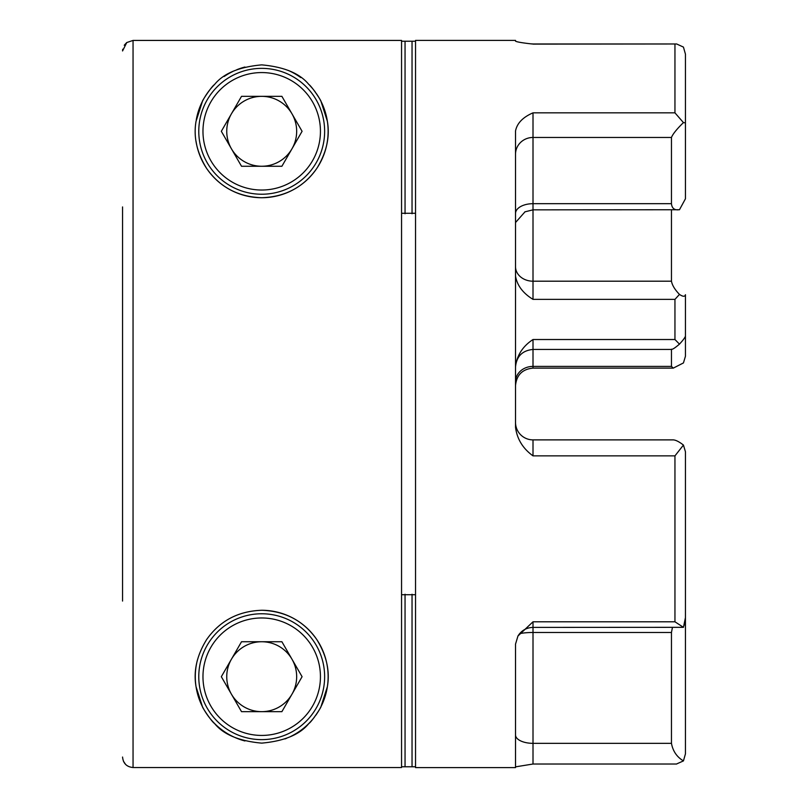 <?xml version="1.0" encoding="UTF-8"?>
<svg xmlns="http://www.w3.org/2000/svg" width="808" height="808" viewBox="0 0 808 808"><rect width="100%" height="100%" fill="white"/><g stroke="black" fill="none" stroke-linecap="round" stroke-linejoin="round"><path stroke-width="1.21" d="M671.458 349.187C672.175 349.763 674.842 348.076 679.467 344.127C682.932 340.38 684.921 337.724 685.437 336.168L685.437 356.277L683.447 362.933L673.296 368.115L671.458 366.398L671.458 349.45M530.805 43.834A17.483 17.483 0 0 0 533.007 43.975L530.805 43.834C521.756 42.804 516.666 41.905 515.524 41.147L515.524 40.4L515.524 41.147M515.524 40.4L415.534 40.4L415.534 767.6L515.524 767.6L515.524 644.117L517.948 636.017L533.007 621.796L674.953 621.796L683.447 627.331L533.007 627.402L533.007 743.34L671.458 743.34L671.458 632.482L672.448 627.402M533.007 43.975L676.65 43.975L533.007 44.117M515.524 422.412A17.483 17.483 0 0 0 533.007 439.885L533.007 455.864C522.857 448.531 517.029 438.996 515.524 427.281L515.524 130.967C517.029 123.27 522.857 117.231 533.007 112.847L674.953 112.847L683.447 122.594L685.437 122.856L685.437 54.126L683.447 47.096L676.65 43.975M685.437 122.856L685.437 198.788L679.467 209.747L533.007 209.848L533.007 281.194L671.458 281.194L671.458 209.848M533.007 439.885L673.296 439.885C675.771 440.017 679.154 441.744 683.447 445.067L674.953 455.864L533.007 455.864M685.437 332.179L685.437 294.718C684.932 296.839 682.942 296.748 679.467 294.415L674.953 299.374L533.007 299.374C522.948 293.193 517.12 285.436 515.524 276.104M515.524 366.125C517.12 354.995 522.948 346.127 533.007 339.522L674.953 339.522L679.467 344.127M401.556 594.728L415.534 594.728M415.534 213.272L401.556 213.272M685.437 294.718L685.437 336.168M685.437 609.212L685.437 753.874L683.447 760.904L676.458 764.025M683.447 445.067L685.437 451.723L685.437 617.655L683.447 627.331M684.76 622.938L685.437 626.382M515.524 734.967A17.483 8.373 0 0 0 533.007 743.34L533.007 764.025L515.524 766.853M415.534 766.772L401.556 766.772M401.556 41.228L415.534 41.228M122.563 601.061L122.563 206.939M126.725 42.551L133.047 40.43L126.725 42.551L124.25 45.238M125.624 764.459L123.432 761.227M126.755 42.561L122.563 50.955L122.705 49.227M525.069 211.757L515.524 222.533M678.003 209.848C674.084 209.989 671.892 207.939 671.458 203.687L671.458 137.461C672.862 133.977 676.862 129.017 683.447 122.594M515.524 644.117L515.524 653.763M679.467 294.415C674.862 289.628 672.185 285.224 671.458 281.194M683.447 760.904C676.882 757.015 672.892 751.157 671.458 743.34M316.413 93.627A66.428 66.428 0 0 1 261.711 197.728C285.274 196.899 303.626 187.143 316.776 168.458C326.553 152.611 330.088 136.885 327.371 121.291L320.958 101.273C321.231 100.647 311.454 85.921 308.878 84.527C299.909 73.437 284.184 66.892 261.711 64.872C239.208 66.892 223.483 73.447 214.524 84.547C211.948 85.941 202.192 100.616 202.444 101.303L196.031 121.341C193.324 136.986 196.889 152.722 206.717 168.569C219.867 187.183 238.198 196.91 261.711 197.728A66.428 66.428 0 0 1 196.021 141.168M288.365 70.458A66.428 66.428 0 0 1 300.778 77.578M309.737 85.406A66.428 66.428 0 0 1 315.595 92.455M261.711 610.272C238.138 611.101 219.786 620.857 206.646 639.542C196.859 655.389 193.324 671.115 196.041 686.709L202.454 706.727C202.182 707.354 211.959 722.079 214.534 723.473C223.503 734.563 239.229 741.108 261.711 743.128C284.204 741.108 299.93 734.553 308.898 723.453C311.464 722.059 321.22 707.384 320.968 706.697L327.381 686.659C330.088 671.014 326.523 655.278 316.696 639.431C303.545 620.817 285.214 611.09 261.711 610.272A66.428 66.428 0 0 1 315.585 715.555M197.435 659.934A66.428 66.428 0 0 0 244.925 740.966M284.951 738.926A66.428 66.428 0 0 0 286.628 738.28M290.759 736.442A66.428 66.428 0 0 0 314.514 716.989M196.243 120.038A66.428 66.428 0 0 1 214.524 84.547M224.18 76.487A66.428 66.428 0 0 1 232.654 71.558M236.784 69.72A66.428 66.428 0 0 1 244.915 67.034M133.047 767.529L401.556 767.529L401.556 40.43L133.047 40.43L133.047 767.529C126.674 766.903 123.18 763.409 122.563 757.045M261.711 613.767A62.933 62.933 0 0 1 324.634 676.7A62.933 62.933 0 0 1 261.711 739.633A62.933 62.933 0 0 1 198.778 676.7A62.933 62.933 0 0 1 261.711 613.767A62.933 62.933 0 0 0 198.778 676.7A62.933 62.933 0 0 0 261.711 739.633M291.981 659.217A34.966 34.966 0 0 0 231.431 659.217A34.966 34.966 0 0 0 261.711 711.666A34.966 34.966 0 0 0 291.981 659.217A34.966 34.966 0 0 0 231.431 659.217M231.431 694.183A34.966 34.966 0 0 0 291.981 694.183M281.891 641.734L302.081 676.7L281.891 711.666L241.521 711.666L221.331 676.7L241.521 641.734L281.891 641.734M261.711 68.367A62.933 62.933 0 0 1 324.634 131.3A62.933 62.933 0 0 1 261.711 194.233A62.933 62.933 0 0 1 198.778 131.3A62.933 62.933 0 0 1 261.711 68.367A62.933 62.933 0 0 0 198.778 131.3A62.933 62.933 0 0 0 261.711 194.233M291.981 113.817A34.966 34.966 0 0 0 231.431 113.817A34.966 34.966 0 0 0 261.711 166.266A34.966 34.966 0 0 0 291.981 113.817A34.966 34.966 0 0 0 231.431 113.817M231.431 148.783A34.966 34.966 0 0 0 291.981 148.783M281.891 96.334L302.081 131.3L281.891 166.266L241.521 166.266L221.331 131.3L241.521 96.334L281.891 96.334M674.953 339.522L674.953 299.374M674.953 621.796L674.953 455.864M674.953 112.847L674.953 44.117M671.458 137.461L533.007 137.461L533.007 203.687L671.458 203.687M405.05 594.244L405.05 766.519M412.04 766.519L412.04 594.244M405.05 41.481L405.05 213.756M412.04 213.756L412.04 41.481M533.007 112.847L533.007 137.461A17.483 16.776 0 0 0 515.524 154.237M515.524 213.463A17.483 9.777 -0 0 1 533.007 203.687L533.007 209.848L524.857 211.858M671.458 632.482L533.007 632.482A17.483 3.333 0 0 0 519.595 633.674M533.007 339.522L533.007 366.398L671.458 366.398M515.524 266.701A17.483 14.493 0 0 0 533.007 281.194L533.007 299.374M515.524 381.74A17.483 15.342 0 0 1 533.007 366.398L533.007 368.115L673.296 368.115M533.007 621.796L533.007 627.402C526.473 627.614 521.443 630.482 517.948 636.017M261.711 735.432A58.731 58.731 0 0 0 320.443 676.7A58.731 58.731 0 0 0 261.711 617.969A58.731 58.731 0 0 0 202.97 676.7A58.731 58.731 0 0 0 261.711 735.432M261.711 190.031A58.731 58.731 0 0 0 320.443 131.3A58.731 58.731 0 0 0 261.711 72.569A58.731 58.731 0 0 0 202.97 131.3A58.731 58.731 0 0 0 261.711 190.031M515.524 366.923C516.564 356.308 522.392 350.48 533.007 349.45L671.731 349.45M533.007 764.025L676.65 764.025M533.007 368.115C522.392 369.145 516.564 374.973 515.524 385.588"/></g></svg>
